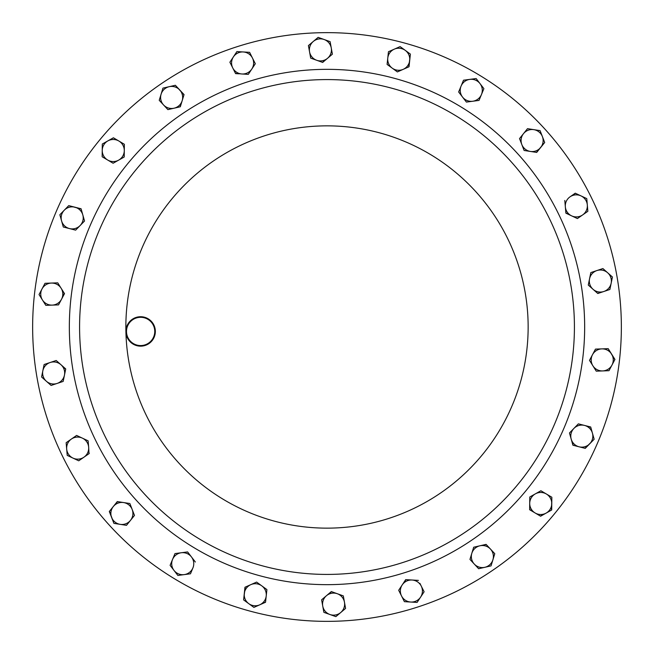 <?xml version="1.0" encoding="UTF-8"?>
<svg xmlns="http://www.w3.org/2000/svg" width="654" height="654" viewBox="0 0 654 654"><rect width="100%" height="100%" fill="white"/><g stroke="black" fill="none" stroke-linecap="round" stroke-linejoin="round"><path stroke-width="0.98" d="M334.006 621.275A294.357 294.357 0 0 1 32.725 334.006A294.357 294.357 0 0 1 319.994 32.725A294.357 294.357 0 0 1 621.275 319.994A294.357 294.357 0 0 1 334.006 621.275M332.886 574.351A247.416 247.416 0 0 1 79.649 332.886A247.416 247.416 0 0 1 321.114 79.649A247.416 247.416 0 0 1 574.351 321.114A247.416 247.416 0 0 1 332.886 574.351A247.416 247.416 0 0 1 79.649 332.886A247.416 247.416 0 0 1 321.114 79.649M140.978 346.154A14.715 14.715 0 0 1 125.911 331.791A14.715 14.715 0 0 1 140.275 316.724A14.715 14.715 0 0 1 155.341 331.087A14.715 14.715 0 0 1 140.978 346.154M140.291 317.313A14.126 14.126 0 0 0 126.5 331.774A14.126 14.126 0 0 0 140.962 345.565A14.126 14.126 0 0 0 154.753 331.104A14.126 14.126 0 0 0 140.291 317.313M178.068 553.693A11.028 11.028 0 0 1 191.483 556.971L187.6 551.919L174.978 553.586L172.542 559.472A11.028 11.028 0 0 1 181.289 552.753L174.978 553.586L170.105 565.35L173.989 570.402A11.028 11.028 0 0 1 172.542 559.472L170.105 565.35L170.416 565.759M324.27 598.222A11.028 11.028 0 0 1 337.325 593.734L331.333 591.576L321.613 599.808L322.741 606.07A11.028 11.028 0 0 1 326.469 595.696L331.57 591.666M253.204 65.997A11.028 11.028 0 0 1 241.947 73.984L248.307 74.36L255.313 63.724L252.46 58.034A11.028 11.028 0 0 1 251.806 69.046M58.925 285.7A11.028 11.028 0 0 1 61.517 299.262L64.501 293.63L57.74 282.839L51.372 283.068A11.028 11.028 0 0 1 61.116 288.234M247.964 586.466A11.028 11.028 0 0 1 261.755 585.837L256.613 582.085L244.972 587.235L244.294 593.57A11.028 11.028 0 0 1 250.793 584.66M329.73 55.778A11.028 11.028 0 0 1 316.675 60.266L322.667 62.424L332.387 54.192L331.259 47.93A11.028 11.028 0 0 1 327.531 58.304L322.43 62.334M475.932 100.307A11.028 11.028 0 0 1 462.517 97.029L466.4 102.081L479.022 100.414L481.458 94.528A11.028 11.028 0 0 1 472.711 101.247L466.4 102.081M81.423 211.847A11.028 11.028 0 0 1 80.082 225.589L84.529 221.027L81.088 208.773L74.916 207.195A11.028 11.028 0 0 1 82.805 214.896L84.529 221.027M42.028 288.929A11.028 11.028 0 0 1 51.372 283.068L45.012 283.305L39.044 294.553L42.428 299.949A11.028 11.028 0 0 1 42.028 288.929M52.173 305.116A11.028 11.028 0 0 1 42.428 299.949L45.805 305.344L52.173 305.116A11.028 11.028 0 0 0 61.517 299.262L58.533 304.887L52.173 305.116M535.119 512.973A11.028 11.028 0 0 1 535.34 493.868L529.789 496.991L529.642 509.719L540.596 516.219L546.147 513.096A11.028 11.028 0 0 1 535.119 512.973L529.65 509.466M551.772 503.613A11.028 11.028 0 0 1 546.147 513.096L551.698 509.981L551.845 497.244L546.368 493.999A11.028 11.028 0 0 1 551.772 503.613M546.368 493.999A11.028 11.028 0 0 0 535.34 493.868L540.891 490.753L551.633 497.114M409.706 60.43A11.028 11.028 0 0 1 392.245 68.163L397.387 71.915L409.028 66.765L410.385 54.102L405.243 50.35A11.028 11.028 0 0 1 409.706 60.43M394.272 49.173A11.028 11.028 0 0 1 405.243 50.35L400.101 46.598L388.451 51.748L387.773 58.083A11.028 11.028 0 0 1 394.272 49.173L388.451 51.748L387.773 58.083A11.028 11.028 0 0 0 392.245 68.163L387.094 64.411L387.773 58.083M243.255 51.96A11.028 11.028 0 0 1 252.46 58.034L249.607 52.336L243.255 51.96L236.895 51.584L233.388 56.906A11.028 11.028 0 0 1 243.255 51.96M239.021 73.812L235.595 73.608L232.742 67.91A11.028 11.028 0 0 1 233.388 56.906L229.889 62.22L232.742 67.91A11.028 11.028 0 0 0 241.947 73.984L235.481 73.379M329.869 614.49A11.028 11.028 0 0 1 322.741 606.07L323.877 612.34L335.862 616.64L340.726 612.528A11.028 11.028 0 0 1 329.869 614.49M342.843 595.712L343.317 595.884L344.445 602.146A11.028 11.028 0 0 1 340.726 612.528L345.582 608.416L344.445 602.146A11.028 11.028 0 0 0 337.325 593.734L343.317 595.884L345.582 608.416L335.862 616.64L323.877 612.34M71.376 439.063A11.028 11.028 0 0 1 88.666 447.197L88.126 440.845L76.608 435.425L66.152 442.693L66.683 449.036A11.028 11.028 0 0 1 71.376 439.063M72.978 458.094A11.028 11.028 0 0 1 66.683 449.036L67.215 455.38L78.733 460.808L83.965 457.171A11.028 11.028 0 0 1 72.978 458.094M89.148 453.034L89.197 453.541L83.965 457.171A11.028 11.028 0 0 0 88.666 447.197L88.985 453.688M540.694 147.461A11.028 11.028 0 0 1 521.818 144.526L524.116 150.469L536.705 152.423L544.692 142.507L542.395 136.563A11.028 11.028 0 0 1 540.694 147.461M533.803 129.647A11.028 11.028 0 0 1 542.395 136.563L540.09 130.628L527.508 128.666L523.519 133.629A11.028 11.028 0 0 1 533.803 129.647L527.508 128.666L523.519 133.629A11.028 11.028 0 0 0 521.818 144.526L519.521 138.591L521.598 136.007M184.175 574.621A11.028 11.028 0 0 1 173.989 570.402L177.863 575.455L190.486 573.787L192.922 567.901A11.028 11.028 0 0 1 184.175 574.621M173.989 570.402L177.863 575.455L190.486 573.787L192.922 567.901A11.028 11.028 0 0 0 191.483 556.971L195.358 562.023L191.483 556.971M609.978 288.986L609.88 289.485L603.838 291.496A11.028 11.028 0 0 1 589.548 278.825L588.273 285.062L597.797 293.507L609.88 289.485L611.155 283.247A11.028 11.028 0 0 1 603.838 291.496L597.609 293.344M607.672 272.783A11.028 11.028 0 0 1 611.155 283.247L612.43 277.01L607.672 272.783L602.906 268.557L596.865 270.568A11.028 11.028 0 0 1 607.672 272.783M590.824 272.587L596.865 270.568A11.028 11.028 0 0 0 589.548 278.825L590.824 272.587L589.548 278.825M579.084 446.805A11.028 11.028 0 0 1 573.918 428.411L569.471 432.973L572.912 445.227L585.256 448.374L589.704 443.821A11.028 11.028 0 0 1 579.084 446.805M592.426 433.128A11.028 11.028 0 0 1 589.704 443.821L594.151 439.259L590.701 426.997L584.529 425.427A11.028 11.028 0 0 1 592.426 433.128L594.151 439.259L585.011 448.309M584.529 425.427A11.028 11.028 0 0 0 573.918 428.411L578.365 423.857L584.529 425.427L578.365 423.857M474.297 564.075A11.028 11.028 0 0 1 479.889 545.804L473.684 547.235L469.956 559.415L478.638 568.727L484.843 567.304A11.028 11.028 0 0 1 474.297 564.075M492.912 559.783A11.028 11.028 0 0 1 484.843 567.304L491.048 565.874L492.912 559.783L494.776 553.693L490.435 549.033A11.028 11.028 0 0 1 492.912 559.783L494.776 553.693L490.435 549.033A11.028 11.028 0 0 0 479.889 545.804L486.265 544.561M179.703 89.925A11.028 11.028 0 0 1 174.111 108.196L180.316 106.766L184.044 94.585L175.362 85.273L169.157 86.696A11.028 11.028 0 0 1 179.703 89.925M161.088 94.217A11.028 11.028 0 0 1 169.157 86.696L162.952 88.126L159.224 100.307L163.565 104.967A11.028 11.028 0 0 1 161.088 94.217M171.258 108.85L167.906 109.627L163.565 104.967A11.028 11.028 0 0 0 174.111 108.196L167.906 109.627L165.65 107.199M64.296 210.179A11.028 11.028 0 0 1 74.916 207.195L68.744 205.626L64.296 210.179L59.849 214.741L61.574 220.872A11.028 11.028 0 0 1 64.296 210.179M75.39 230.085L69.471 228.573A11.028 11.028 0 0 1 61.574 220.872L63.299 227.003L69.471 228.573A11.028 11.028 0 0 0 80.082 225.589L75.635 230.143L80.082 225.589M50.162 362.504A11.028 11.028 0 0 1 64.452 375.175L65.727 368.938L56.203 360.493L44.12 364.515L42.845 370.753A11.028 11.028 0 0 1 50.162 362.504L44.12 364.515L41.57 376.99L46.328 381.217A11.028 11.028 0 0 1 42.845 370.753L41.57 376.99L51.094 385.443L57.135 383.432A11.028 11.028 0 0 1 46.328 381.217L51.094 385.443L54.233 384.397M63.863 378.045L63.176 381.413L57.135 383.432A11.028 11.028 0 0 0 64.452 375.175L63.176 381.413L60.037 382.459M480.011 83.598A11.028 11.028 0 0 1 481.458 94.528L483.895 88.65L476.137 78.545L469.825 79.379A11.028 11.028 0 0 1 480.011 83.598L476.137 78.545L463.514 80.213L461.078 86.099A11.028 11.028 0 0 1 469.825 79.379L463.514 80.213L462.247 83.271M458.642 91.977L461.078 86.099A11.028 11.028 0 0 0 462.517 97.029L458.642 91.977L462.517 97.029M113.305 506.539A11.028 11.028 0 0 1 132.182 509.474L129.884 503.531L117.295 501.577L109.308 511.493L111.605 517.437A11.028 11.028 0 0 1 113.305 506.539L117.548 501.618M130.481 520.371L134.479 515.409L132.182 509.474A11.028 11.028 0 0 1 130.481 520.371L126.492 525.334L120.197 524.353A11.028 11.028 0 0 1 111.605 517.437L113.91 523.372L126.492 525.334L130.481 520.371A11.028 11.028 0 0 1 120.197 524.353L113.91 523.372L109.471 511.297M582.624 214.937A11.028 11.028 0 0 1 565.334 206.803L565.874 213.155L577.392 218.575L587.848 211.307L587.317 204.964A11.028 11.028 0 0 1 582.624 214.937L577.392 218.575L574.4 217.161M581.022 195.906A11.028 11.028 0 0 1 587.317 204.964L586.785 198.62L575.267 193.192L570.035 196.829A11.028 11.028 0 0 1 581.022 195.906L586.785 198.62L587.848 211.307L585.134 213.196M575.495 193.298L570.035 196.829A11.028 11.028 0 0 0 565.334 206.803L564.803 200.459L565.334 206.803M324.131 39.51A11.028 11.028 0 0 1 331.259 47.93L330.123 41.66L318.138 37.36L313.274 41.472A11.028 11.028 0 0 1 324.131 39.51L330.123 41.66L331.259 47.93L332.387 54.192L327.531 58.304M310.683 58.116L309.555 51.854A11.028 11.028 0 0 1 313.274 41.472L308.418 45.584L309.555 51.854A11.028 11.028 0 0 0 316.675 60.266L310.683 58.116L316.675 60.266M401.54 595.966A11.028 11.028 0 0 1 412.053 580.016L405.693 579.64L398.687 590.276L404.393 601.664L410.745 602.04A11.028 11.028 0 0 1 401.54 595.966L404.393 601.664L417.105 602.416L420.612 597.094A11.028 11.028 0 0 1 410.745 602.04L417.105 602.416L424.111 591.78L421.258 586.09A11.028 11.028 0 0 1 420.612 597.094L424.111 591.78M419.893 583.352L421.258 586.09A11.028 11.028 0 0 0 412.053 580.016L418.405 580.392L412.053 580.016M248.757 603.65A11.028 11.028 0 0 1 244.294 593.57L243.615 599.898L253.899 607.403L259.728 604.827A11.028 11.028 0 0 1 248.757 603.65L253.899 607.403L265.549 602.252L266.227 595.917A11.028 11.028 0 0 1 259.728 604.827L265.573 601.999M266.227 595.917L266.906 589.589L266.227 595.917A11.028 11.028 0 0 0 261.755 585.837L266.906 589.589L261.755 585.837M118.881 141.027A11.028 11.028 0 0 1 118.66 160.132L124.211 157.009L124.358 144.281L113.404 137.781L107.853 140.904A11.028 11.028 0 0 1 118.881 141.027L124.358 144.281L124.285 150.641M102.228 150.387A11.028 11.028 0 0 1 107.853 140.904L102.302 144.019L102.155 156.756L107.632 160.001A11.028 11.028 0 0 1 102.228 150.387L102.155 156.756L105 158.448M113.109 163.247L107.632 160.001A11.028 11.028 0 0 0 118.66 160.132L113.109 163.247L118.66 160.132M602.628 370.932A11.028 11.028 0 0 1 592.483 354.738L589.499 360.37L596.26 371.161L608.988 370.695L611.972 365.071A11.028 11.028 0 0 1 602.628 370.932M611.572 354.051A11.028 11.028 0 0 1 611.972 365.071L614.956 359.447L608.195 348.656L601.827 348.884A11.028 11.028 0 0 1 611.572 354.051M601.827 348.884A11.028 11.028 0 0 0 592.483 354.738L595.467 349.113L601.827 348.884M523.519 133.629L519.521 138.591L519.709 139.065M490.435 549.033L486.094 544.373L473.684 547.235L471.82 553.325M39.044 294.553L45.012 283.305M45.805 305.344L42.428 299.949M64.231 293.205L62.947 296.556M60.143 301.846L58.533 304.887M57.74 282.839L59.498 285.643M551.845 497.244L551.477 510.104M546.147 513.096L540.384 516.088M529.715 503.359L529.789 496.991L535.34 493.868M396.953 47.987L400.101 46.598L405.243 50.35M407.606 52.075L410.385 54.102L408.799 66.863M403.207 69.34L397.387 71.915L394.714 69.97M236.895 51.584L249.607 52.336L255.313 63.724M250.196 71.49L248.307 74.36L244.997 74.164M321.613 599.808L324.139 597.666M78.733 460.808L67.215 455.38L66.152 442.693M83.965 457.171L78.946 460.661M85.02 439.382L88.126 440.845L88.666 447.197M536.697 130.097L540.09 130.628L542.395 136.563M544.504 142.032L544.692 142.507L536.452 152.382M527.516 150.992L524.116 150.469L521.818 144.526M187.101 551.984L187.755 552.123M602.906 268.557L612.43 277.01L611.155 283.247M593.031 289.289L588.273 285.062M587.496 426.179L590.775 427.242M571.195 439.104L569.471 432.973L571.784 430.602M573.157 445.292L572.021 442.047M491.195 565.383L491.048 565.874L484.843 567.304M481.99 567.958L478.638 568.727L469.956 559.415L470.929 556.252M161.481 102.727L159.224 100.307L162.952 88.126L166.181 87.383M169.157 86.696L175.362 85.273L183.97 94.83M182.18 100.675L180.071 106.823M69.471 228.573L63.299 227.003L59.849 214.741L68.744 205.626L81.153 209.01M60.969 364.711L65.678 369.191M55.966 360.567L56.391 360.656M481.802 85.919L483.895 88.65L481.458 94.528M134.291 514.935L134.479 515.409L132.402 517.993M126.484 503.008L129.884 503.531L132.182 509.474M571.629 215.861L565.849 212.902M317.754 37.687L318.375 37.441M308.418 45.584L313.274 41.472M421.258 586.09L423.996 591.551M402.194 584.954L405.946 579.657M400.174 593.235L398.687 590.276M253.474 583.474L256.613 582.085L259.286 584.03M243.615 599.898L245.201 587.137M102.294 144.526L102.302 144.019L107.853 140.904M124.211 156.502L123.99 157.132M113.404 137.781L116.248 139.474M608.195 348.656L614.834 359.675M611.972 365.071L608.988 370.695L596.26 371.161L589.499 360.37L595.467 349.113M320.869 69.414A257.66 257.66 0 0 1 584.586 320.869A257.66 257.66 0 0 1 333.131 584.586A257.66 257.66 0 0 1 69.414 333.131A257.66 257.66 0 0 1 320.869 69.414M125.911 331.791A201.146 201.146 0 0 1 322.209 125.911A201.146 201.146 0 0 1 528.089 322.209A201.146 201.146 0 0 1 331.791 528.089A201.146 201.146 0 0 1 125.911 331.791M575.88 393.692A257.66 257.66 0 0 0 393.692 78.12"/></g></svg>
